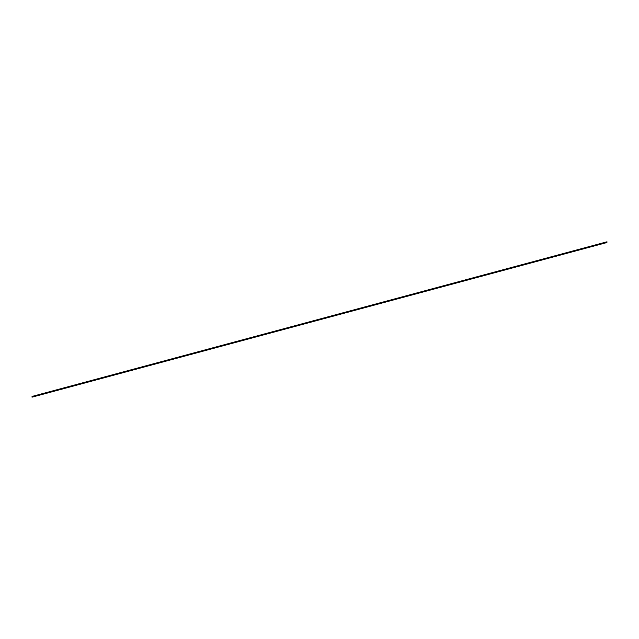 <?xml version="1.0" encoding="UTF-8"?>
<svg xmlns="http://www.w3.org/2000/svg" width="639" height="639" viewBox="0 0 639 639"><rect width="100%" height="100%" fill="white"/><g stroke="black" fill="none" stroke-linecap="round" stroke-linejoin="round"><path stroke-width="0.96" d="M32.07 396.531L32.038 397.162L32.23 396.507A0.735 0.487 -105.1 0 0 32.03 396.452L32.086 396.523M32.038 397.154L606.858 242.548L607.05 241.909A0.735 0.487 -105.1 0 0 606.85 241.838L32.03 396.452L606.85 241.838M606.89 242.501L32.078 397.115L606.89 242.493M606.906 242.445L32.078 397.083M606.898 242.421L32.078 397.035L606.906 242.405M606.938 242.285L32.102 397.003M606.97 242.165L32.142 396.803L606.954 242.253M32.166 396.667L606.986 242.101L32.15 396.763M32.182 396.587L607.002 242.029M607.042 241.941L32.222 396.555L607.042 241.941M32.23 396.523L607.05 241.909L32.23 396.507M32.07 397.131L606.89 242.524M32.126 396.875L606.938 242.261M32.182 396.659L607.002 242.045M32.038 397.162L606.858 242.548"/></g></svg>
